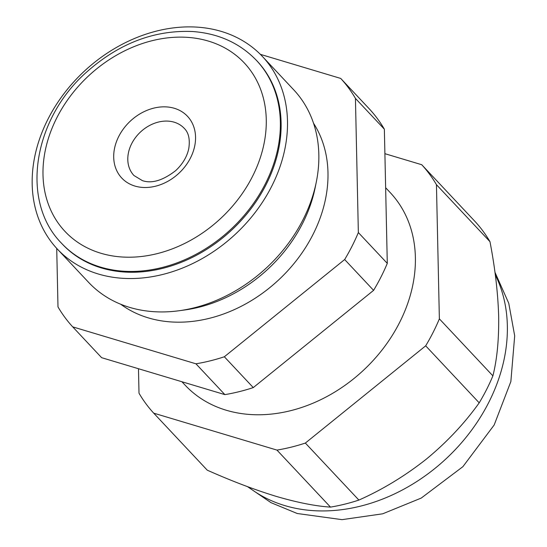 <?xml version="1.0" encoding="UTF-8"?>
<svg xmlns="http://www.w3.org/2000/svg" width="547" height="547" viewBox="0 0 547 547"><rect width="100%" height="100%" fill="white"/><g stroke="black" fill="none" stroke-linecap="round" stroke-linejoin="round"><path stroke-width="0.82" d="M358.353 232.557L387.29 263.374L384.363 129.201L355.434 98.385L358.353 232.557A182.725 144.36 136.8 0 1 344.665 259.538L224.345 356.767A182.725 144.36 136.8 0 1 195.942 363.803L72.703 326.86A182.725 144.36 136.8 0 1 57.989 306.908L56.717 248.386M260.351 54.338L340.719 78.433L369.656 109.25A182.725 144.36 136.8 0 1 384.363 129.201M340.719 78.433A182.725 144.36 136.8 0 1 355.434 98.385M256.509 60.45L257.261 61.25A133.632 105.571 136.8 0 1 251.21 208.414A133.632 105.571 136.8 0 1 101.386 267.941A133.632 105.571 136.8 0 1 62.413 244.188L61.661 243.388C19.829 201.221 33.155 118.849 86.959 71.787C119.198 43.281 154.466 29.866 192.756 31.528C218.574 33.476 239.825 43.117 256.509 60.45A133.632 105.571 136.8 0 1 250.458 207.614A133.632 105.571 136.8 0 1 100.634 267.134A133.632 105.571 136.8 0 1 61.661 243.388M98.31 273.999A140.668 111.13 136.8 0 1 57.285 249.001A140.668 111.13 136.8 0 1 83.773 71.698A140.668 111.13 136.8 0 1 262.389 56.437A140.668 111.13 136.8 0 1 256.023 211.34A140.668 111.13 136.8 0 1 98.31 273.999M262.389 56.437L293.732 89.824A140.668 111.13 136.8 0 1 316.296 182.055A140.668 111.13 136.8 0 1 179.252 310.717A140.668 111.13 136.8 0 1 129.653 307.387A140.668 111.13 136.8 0 1 88.635 282.389L57.285 249.001M316.296 182.055L315.154 187.703A133.632 105.571 136.8 0 1 184.961 309.93L179.252 310.717M313.52 123.212A133.632 105.571 136.8 0 1 292.091 265.828A133.632 105.571 136.8 0 1 148.258 317.862A133.632 105.571 136.8 0 1 120.702 304.235M387.29 263.374A182.725 144.36 136.8 0 1 373.594 290.354L344.665 259.538M72.703 326.86L101.633 357.683L224.879 394.619A182.725 144.36 136.8 0 0 253.275 387.591L373.594 290.354M385.642 187.717L390.278 192.66A140.668 111.13 136.8 0 1 383.912 347.564A140.668 111.13 136.8 0 1 226.198 410.223A140.668 111.13 136.8 0 1 185.173 385.218L181.912 381.744M153.714 413.156L207.245 470.167C231.525 480.984 254.478 489.709 276.098 496.341C297.301 502.543 315.434 506.132 330.491 507.11L276.96 450.092L153.714 413.156A182.725 144.36 -43.2 0 1 139.006 393.204L138.473 368.719M276.96 450.092A182.725 144.36 -43.2 0 0 305.356 443.063L425.682 345.827A182.725 144.36 -43.2 0 0 439.371 318.846L436.444 184.674A182.725 144.36 -43.2 0 0 421.737 164.722L384.897 153.68M330.491 507.11A182.725 144.36 -43.2 0 0 358.887 500.074C382.599 489.551 405.067 475.911 426.284 459.165C446.885 442.161 464.533 423.385 479.206 402.845A182.725 144.36 -43.2 0 0 492.895 375.864C497.045 359.468 498.967 339.673 498.673 316.481C497.975 293.089 495.076 268.16 489.975 241.685A182.725 144.36 -43.2 0 0 475.268 221.733L421.737 164.722M224.879 394.619L195.942 363.803M253.275 387.591L224.345 356.767M489.975 241.685L436.444 184.674M492.895 375.864L439.371 318.846M358.887 500.074L305.356 443.063M479.206 402.845L425.682 345.827M495.308 274.874A165.488 130.74 136.8 0 1 457.996 446.721A165.488 130.74 136.8 0 1 284.782 505.585A165.488 130.74 136.8 0 1 248.359 486.974M134.904 186.055A45.093 35.63 136.8 0 1 133.434 118.419A45.093 35.63 136.8 0 1 195.552 137.044A45.093 35.63 136.8 0 1 134.904 186.055M100.819 253.234A123.013 97.181 136.8 0 1 96.805 68.744A123.013 97.181 136.8 0 1 266.266 119.54A123.013 97.181 136.8 0 1 100.819 253.234M133.947 175.519A34.475 27.241 136.8 0 1 140.442 132.059A34.475 27.241 136.8 0 1 184.223 128.319C188.64 132.62 190.158 139.369 188.777 148.558C187.074 156.64 182.725 163.977 175.737 170.582C162.917 180.489 151.806 183.84 142.405 180.626L133.947 175.519M247.565 486.68L270.977 502.645L297.219 513.503L342.032 519.65L382.695 513.804L421.217 498.085L462.899 466.666L494.173 424.992L510.857 381.56L514.693 335.844L508.765 303.298L494.953 272.256"/></g></svg>
